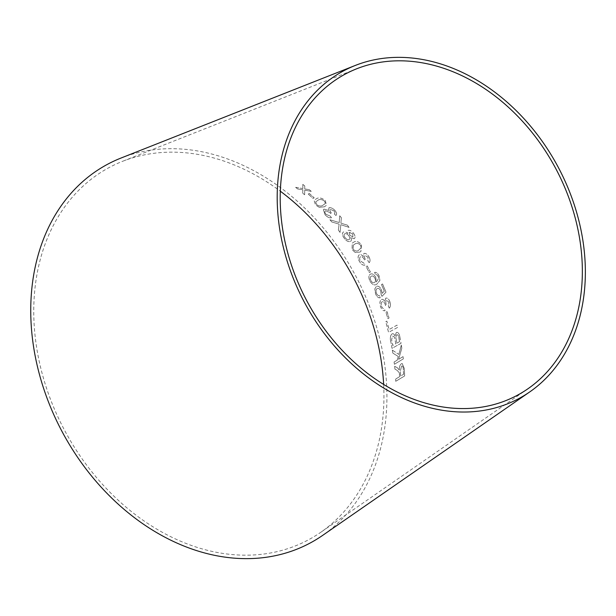 <?xml version="1.0" encoding="UTF-8"?>
<svg xmlns="http://www.w3.org/2000/svg" width="616" height="616" viewBox="0 0 616 616"><rect width="100%" height="100%" fill="white"/><g stroke="black" fill="none" stroke-linecap="round" stroke-linejoin="round"><path stroke-width="0.46" stroke-dasharray="3.08 2.31" d="M383.645 384.407A211.142 163.356 -118.1 0 1 320.813 532.263A211.142 163.356 -118.1 0 1 62.493 426.31A211.142 163.356 -118.1 0 1 122.445 161.369A211.142 163.356 -118.1 0 1 280.303 191.183M120.959 158.066A214.768 166.166 -118.1 0 1 355.355 275.29A214.768 166.166 -118.1 0 1 322.738 535.327M295.649 187.349L302.895 188.55L302.795 184.376L304.758 185.932L304.728 188.95L309.24 189.628L311.249 191.337L304.735 190.144L304.62 194.741L302.679 193.078L302.887 189.728L297.667 188.95L295.626 187.387L302.895 188.55M308.192 194.025L309.363 193.478L314.206 197.836L313.036 198.383L308.169 194.055L309.363 193.478M324.416 206.784L319.35 207.322L315.561 204.974L314.114 200.423L316.324 198.806C318.626 197.212 321.606 197.775 325.271 200.5L326.549 205.259L324.393 206.807L319.35 207.322M334.888 210.403C336.767 212.628 337.114 214.322 335.936 215.492L334.303 213.96C335.196 213.305 335.058 212.25 333.895 210.811L330.469 209.378L330.068 209.694L330.469 209.378C329.599 210.064 329.876 211.188 331.3 212.743L330.676 213.644L329.791 212.458L325.618 210.787L325.094 211.211L325.618 210.787C324.532 211.465 324.686 212.659 326.08 214.353L330.238 216.054L331.508 217.756C329.468 218.126 327.335 217.148 325.125 214.807L323.369 209.679L324.085 209.117L328.659 210.426L328.936 207.769C330.807 207.33 332.794 208.208 334.888 210.403L334.865 210.433C336.744 212.651 337.091 214.345 335.913 215.523L334.28 213.991C335.166 213.329 335.035 212.281 333.872 210.834L333.895 210.811M333.872 210.834L330.445 209.401C329.575 210.095 329.853 211.219 331.277 212.774L330.653 213.675L329.768 212.489L325.595 210.811C324.509 211.496 324.663 212.689 326.056 214.383L330.215 216.085L331.477 217.787C329.445 218.156 327.312 217.171 325.102 214.838L323.354 209.71L324.062 209.147L328.636 210.449L328.913 207.8L328.42 208.208L328.913 207.8C330.784 207.361 332.771 208.239 334.865 210.433M331.785 221.929L329.914 219.727L339.224 222.553L339.732 215.723L341.364 217.664L340.91 223.154L347.378 225.148L349.072 227.366L340.833 224.678L340.086 232.371L338.377 230.13L339.123 224.124L331.762 221.953L329.914 219.727M348.102 230.423C349.896 229.922 351.728 230.9 353.607 233.349C355.355 235.859 355.555 237.645 354.208 238.723L350.774 237.483C351.713 239.478 351.59 240.794 350.396 241.449C348.387 242.057 346.315 240.941 344.159 238.092C342.134 235.22 341.895 233.179 343.443 231.986C344.675 231.424 346.138 231.916 347.824 233.456L348.102 230.423M353.576 233.372C355.324 235.882 355.524 237.668 354.177 238.746L350.743 237.506C351.69 239.501 351.559 240.817 350.373 241.472C348.363 242.08 346.284 240.964 344.136 238.115C342.103 235.243 341.865 233.202 343.42 232.009L342.943 232.363L343.42 232.009C344.652 231.454 346.107 231.939 347.801 233.479L348.071 230.446C349.865 229.945 351.705 230.923 353.576 233.372L353.607 233.349M350.766 241.187L350.373 241.472L350.766 241.187M359.921 252.083L355.24 252.475L352.082 249.526L352.275 243.081L353.553 242.288C355.863 240.533 358.512 241.356 361.507 244.752L360.907 251.497L359.898 252.098L355.24 252.475M368.945 256.772C370.347 259.413 370.432 261.384 369.2 262.685L367.929 260.861L367.991 257.203L365.072 255.394C364.187 256.156 364.287 257.465 365.365 259.336L364.68 260.352L364.033 258.936C362.87 257.111 361.677 256.402 360.468 256.818C359.39 257.573 359.374 258.959 360.414 260.984L363.948 263.117L364.865 265.119C362.97 265.473 361.168 264.256 359.482 261.469C357.75 258.296 357.688 256.079 359.29 254.808C360.499 254.231 361.831 254.801 363.278 256.525L363.887 253.461C365.65 253.037 367.336 254.139 368.945 256.772L368.915 256.795C370.316 259.428 370.401 261.4 369.169 262.701L369.2 262.685M366.135 266.543L367.275 265.966L370.409 271.979L369.269 272.557L366.104 266.559L367.275 265.966M370.478 274.105C372.341 273.335 374.105 274.428 375.768 277.369L376.368 281.943L378.694 278.232L378.216 276.407L376.784 274.659L375.46 274.397L374.59 272.387C376.284 272.079 377.785 273.219 379.086 275.814L379.918 280.449L376.784 284.184C374.459 285.809 372.11 284.669 369.777 280.765C368.437 277.416 368.676 275.198 370.478 274.105L370.447 274.12C372.303 273.358 374.066 274.443 375.737 277.385L375.768 277.369M382.236 293.339L384.307 291.106L381.504 284.538L382.567 283.953L386.024 292.153L382.02 296.327L381.119 294.486L380.757 290.991C379.695 288.765 378.509 287.972 377.208 288.604C375.937 289.358 375.691 290.929 376.484 293.301C377.354 295.11 378.363 295.857 379.502 295.549L380.257 297.744C378.44 298.129 376.884 296.82 375.575 293.809L374.813 288.881L376.361 286.417C378.247 285.624 379.964 286.786 381.512 289.905L382.205 293.355L384.307 291.106M384.269 291.122L381.466 284.554L382.528 283.968L385.993 292.161L381.989 296.342L381.088 294.502L380.726 290.998C379.656 288.781 378.478 287.988 377.177 288.611L377.177 288.611C375.899 289.374 375.66 290.945 376.453 293.316L376.484 293.301M389.897 301.755C390.806 304.597 390.606 306.722 389.304 308.115L388.403 306.152L388.973 302.21L386.563 300.246C385.655 301.07 385.562 302.487 386.286 304.504L385.524 305.605L385.131 304.073C384.322 302.094 383.337 301.324 382.174 301.763C381.096 302.572 380.888 304.073 381.55 306.26C382.336 308.108 383.306 308.878 384.476 308.57L385.023 310.726C383.244 311.103 381.781 309.786 380.634 306.783C379.495 303.341 379.749 300.939 381.373 299.576L381.812 299.407L381.373 299.576C382.559 298.952 383.691 299.584 384.777 301.463L385.716 298.159C387.418 297.705 388.796 298.906 389.897 301.755L389.866 301.763C390.767 304.612 390.575 306.73 389.266 308.123L389.304 308.115M389.266 308.123L388.365 306.16L388.935 302.217L386.532 300.254C385.624 301.078 385.531 302.495 386.255 304.512L385.493 305.613L385.1 304.088C384.292 302.102 383.306 301.332 382.143 301.771L382.143 301.771C381.058 302.579 380.85 304.081 381.512 306.267L381.55 306.26M385.955 312.258L387.071 311.642L389.05 318.041L387.934 318.665L385.924 312.266L387.071 311.642M397.62 327.404L388.596 332.394L385.77 321.698L386.84 321.105L389.104 329.537L397.066 325.132L397.62 327.404L388.565 332.401L385.77 321.698M399.861 336.875L401.047 343.343L392.038 348.325L390.821 341.757C389.92 338.061 390.336 335.435 392.069 333.895L392.715 333.695L392.069 333.895C393.216 333.372 394.186 334.049 394.964 335.913L396.35 332.447L396.935 332.278L396.311 332.447C398.067 332.062 399.23 333.541 399.822 336.875L399.861 336.875C399.268 333.533 398.098 332.062 396.35 332.447L394.964 335.913M392.346 350.119L398.86 354.423L401.339 345.045L401.855 348.125L398.637 359.313L403.072 356.633L403.341 358.889L394.402 364.287L394.132 362.023L397.235 360.16L398.29 356.495L392.854 353.114L392.307 350.119L398.86 354.423M397.02 370.27L394.964 369.138L394.687 366.297L397.412 367.798L399.314 370.047C399.23 367.044 399.9 364.957 401.324 363.779L402.24 363.525L404.281 368.383L404.697 375.922L395.765 381.312L395.672 379.063L399.63 376.661L399.491 374.051L399.368 372.826L397.02 370.27L394.964 369.138M394.933 369.138L394.648 366.289L397.374 367.798L399.276 370.039C399.191 367.044 399.861 364.949 401.286 363.771L402.202 363.517L404.242 368.376L404.658 375.914L395.726 381.304L395.634 379.056L399.592 376.661L399.337 372.819L396.989 370.27M403.572 374.266L403.249 368.876C403.149 366.736 402.571 365.812 401.509 366.104L400.331 371.202L400.616 376.045L403.611 374.266L403.288 368.884C403.187 366.736 402.61 365.812 401.547 366.104L400.369 371.209L400.654 376.053L403.611 374.266M402.04 365.958L401.509 366.104L402.04 365.958M398.829 354.423L401.301 345.045L401.817 348.125L398.598 359.305L403.033 356.625L403.303 358.889L394.371 364.279L394.094 362.015L397.197 360.16L398.252 356.495L392.815 353.114L392.307 350.119M399.822 336.875L401.047 343.343M401.008 343.343L392.038 348.325M392.007 348.325L390.821 341.757M390.79 341.764C389.882 338.061 390.298 335.443 392.03 333.895C393.185 333.379 394.148 334.049 394.925 335.913M399.545 341.649L398.898 338.207C398.621 335.712 397.874 334.565 396.666 334.773L395.795 337.206L396.827 343.15L399.584 341.649L398.937 338.207C398.66 335.705 397.913 334.565 396.704 334.765L395.826 337.198L396.858 343.15L399.584 341.649M397.081 334.634L396.666 334.773L397.081 334.634M395.765 343.736L395.01 339.762C394.656 337.183 393.84 336.013 392.554 336.251L391.584 339.601L392.669 345.46L395.765 343.736L395.048 339.755C394.694 337.183 393.878 336.013 392.592 336.244L391.622 339.601L392.7 345.453L395.795 343.736M392.993 336.113L392.554 336.251L392.993 336.113M385.739 321.706L386.802 321.113L389.073 329.537L397.027 325.132L397.582 327.404M387.033 311.65L389.012 318.048L387.895 318.665L385.924 312.266M381.512 306.267C382.297 308.115 383.275 308.885 384.438 308.577L384.985 310.733C383.214 311.111 381.751 309.794 380.596 306.791C379.464 303.349 379.71 300.947 381.343 299.584C382.521 298.968 383.66 299.599 384.746 301.478L385.747 298.152C387.379 297.713 388.765 298.914 389.866 301.763M376.453 293.316C377.323 295.126 378.332 295.873 379.471 295.557L380.226 297.759C378.409 298.144 376.846 296.835 375.544 293.824L374.782 288.896L376.33 286.425C378.216 285.632 379.933 286.802 381.481 289.92L382.205 293.355M375.737 277.385L376.338 281.959L378.663 278.247L378.185 276.422L376.753 274.674L375.429 274.413L374.551 272.403C376.253 272.095 377.754 273.235 379.056 275.829L379.88 280.465L376.784 284.184C374.428 285.816 372.079 284.684 369.746 280.773C368.406 277.431 368.645 275.213 370.447 274.12M374.928 278.293C373.796 276.291 372.611 275.591 371.371 276.184C370.139 276.8 369.916 278.186 370.686 280.342C371.887 282.39 373.134 283.129 374.428 282.544C375.591 281.851 375.752 280.434 374.928 278.293L374.959 278.278C373.827 276.276 372.642 275.575 371.402 276.168C370.17 276.784 369.947 278.17 370.724 280.326C371.918 282.374 373.165 283.114 374.459 282.528C375.621 281.835 375.791 280.419 374.959 278.278M367.244 265.981L370.378 271.995L369.238 272.572L366.104 266.559M369.169 262.701L367.898 260.876L367.96 257.219L365.042 255.409C364.156 256.171 364.256 257.488 365.334 259.351L364.649 260.368L364.002 258.959C362.839 257.126 361.646 256.418 360.437 256.841C359.359 257.588 359.344 258.974 360.383 261.007L363.917 263.132L364.834 265.142C362.94 265.496 361.138 264.279 359.451 261.484C357.719 258.312 357.657 256.094 359.267 254.832C360.468 254.254 361.8 254.824 363.255 256.549L363.856 253.484C365.619 253.06 367.305 254.162 368.915 256.795M355.209 252.491L352.059 249.549L352.244 243.104L353.53 242.304C355.832 240.556 358.481 241.38 361.476 244.775L360.876 251.52L359.898 252.098M361.207 247.64L360.553 245.276C358.296 243.104 356.371 242.735 354.793 244.175L353.453 244.991L352.991 249.08C355.224 251.243 357.126 251.613 358.697 250.181L361.23 247.624L360.583 245.253C358.32 243.081 356.402 242.712 354.824 244.159L353.484 244.968L353.014 249.056C355.255 251.228 357.157 251.597 358.728 250.165L361.23 247.624M352.637 233.826L349.21 232.401L349.749 235.243L352.922 236.898L352.66 233.803L349.434 232.232L349.719 235.266L352.922 236.898L352.66 233.803M348.833 235.789C347.409 234.011 346.046 233.341 344.752 233.787L344.783 233.764C343.713 234.504 343.813 235.782 345.052 237.622C346.462 239.401 347.794 240.071 349.072 239.624L349.095 239.601C350.142 238.885 350.065 237.607 348.856 235.766C347.432 233.988 346.077 233.318 344.783 233.764L344.783 233.764C343.736 234.48 343.836 235.759 345.075 237.599C346.485 239.378 347.824 240.048 349.095 239.601L349.072 239.624C350.119 238.908 350.034 237.63 348.833 235.789L348.856 235.766M329.891 219.75L339.2 222.576L339.701 215.754L341.341 217.694L340.887 223.185L347.355 225.171L349.049 227.389L340.81 224.701L340.055 232.394L338.346 230.153L339.093 224.147L331.762 221.953M319.327 207.353L315.538 205.005L314.091 200.462L316.301 198.837C318.603 197.243 321.583 197.805 325.248 200.531L326.526 205.29L324.393 206.807M325.286 202.964L324.293 200.993C321.575 199.268 319.442 199.053 317.895 200.346L315.723 201.863L316.501 204.558C319.196 206.291 321.313 206.514 322.861 205.236L324.878 203.873L325.31 202.934L324.316 200.962C321.598 199.238 319.465 199.022 317.91 200.315L315.746 201.832L316.516 204.527C319.219 206.26 321.336 206.491 322.876 205.205L324.901 203.842L325.31 202.934M309.34 193.509L314.191 197.867L313.02 198.414L308.169 194.055M302.88 188.581L302.772 184.407L304.743 185.97L304.712 188.981L309.224 189.659L311.226 191.368L304.72 190.182L304.597 194.772L302.656 193.108L302.872 189.759L297.651 188.981L295.626 187.387M356.733 68.769L122.445 161.369M527.897 388.796L320.813 532.263"/><path stroke-width="0.92" d="M280.303 191.183A211.142 163.356 -118.1 0 1 383.645 384.407M529.822 391.861L322.738 535.327A214.768 166.166 -118.1 0 1 59.975 427.558A214.768 166.166 -118.1 0 1 120.959 158.066L355.247 65.465A185.809 143.759 -118.1 0 1 558.042 166.882A185.809 143.759 -118.1 0 1 529.822 391.861A185.809 143.759 -118.1 0 1 302.487 298.629A185.809 143.759 -118.1 0 1 355.247 65.465M305.005 297.374A182.182 140.956 -118.1 0 1 356.733 68.769A182.182 140.956 -118.1 0 1 555.57 168.207A182.182 140.956 -118.1 0 1 527.897 388.796A182.182 140.956 -118.1 0 1 305.005 297.374"/></g></svg>
